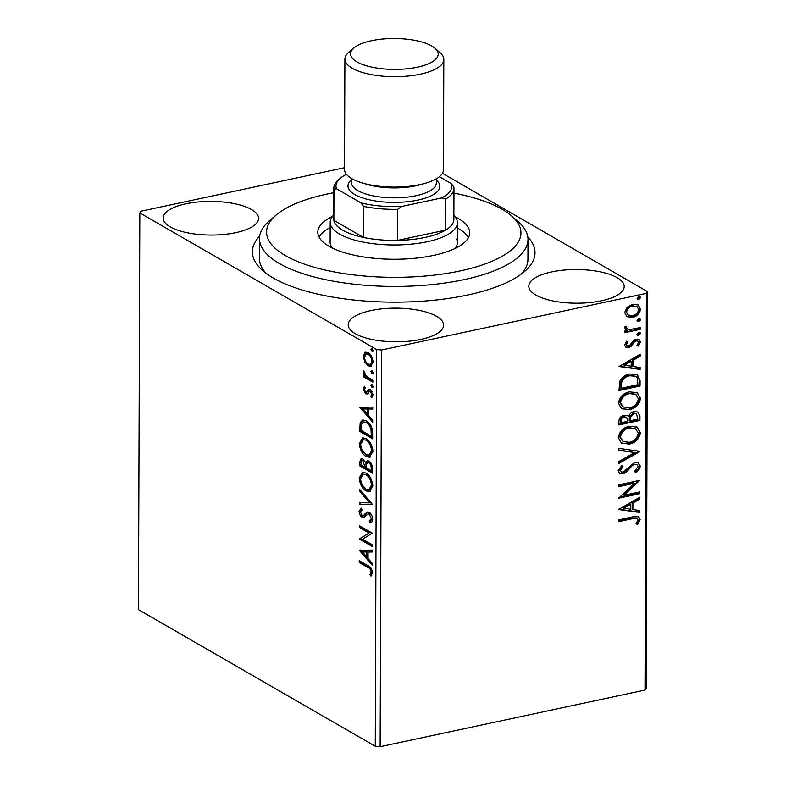 <?xml version="1.0" encoding="UTF-8"?>
<svg xmlns="http://www.w3.org/2000/svg" width="786" height="786" viewBox="0 0 786 786"><rect width="100%" height="100%" fill="white"/><g stroke="black" fill="none" stroke-linecap="round" stroke-linejoin="round"><path stroke-width="1.18" d="M527.809 236.989A141.323 49.862 -179.8 0 1 524.517 271.553A141.323 49.862 -179.8 0 1 467.699 294.996A141.323 49.862 -179.8 0 1 262.74 270.639A141.323 49.862 -179.8 0 1 259.685 236.046M333.834 192.698A127.185 44.871 0.2 0 0 276.024 215.128A127.185 44.871 0.2 0 0 268.183 239.199A127.185 44.871 0.2 0 0 413.947 276.829A127.185 44.871 0.2 0 0 519.34 225.72A127.185 44.871 0.2 0 0 511.617 215.954L518.151 221.642A134.259 47.366 -179.8 0 1 526.296 231.958A134.259 47.366 -179.8 0 1 527.995 239.543A134.259 47.366 -179.8 0 1 404.338 286.32A134.259 47.366 -179.8 0 1 261.188 246.185A134.259 47.366 -179.8 0 1 259.488 238.6L259.419 258.437A134.259 47.366 0.2 0 0 266.297 273.489M346.272 174.109A47.7 16.83 0.2 0 0 345.771 174.659M370.933 310.568A47.7 16.83 0.2 0 0 348.208 324.815A47.7 16.83 0.2 0 0 372.603 339.591A47.7 16.83 0.2 0 0 420.883 339.395A47.7 16.83 0.2 0 0 443.599 325.149A47.7 16.83 0.2 0 0 419.203 310.362A47.7 16.83 0.2 0 0 370.933 310.568M551.517 271.956A47.7 16.83 0.2 0 0 528.801 286.202A47.7 16.83 0.2 0 0 553.197 300.979A47.7 16.83 0.2 0 0 601.477 300.773A47.7 16.83 0.2 0 0 624.192 286.526A47.7 16.83 0.2 0 0 599.797 271.75A47.7 16.83 0.2 0 0 551.517 271.956M185.909 203.81A47.7 16.83 0.2 0 0 163.193 218.056A47.7 16.83 0.2 0 0 187.589 232.833A47.7 16.83 0.2 0 0 235.869 232.636A47.7 16.83 0.2 0 0 258.584 218.39A47.7 16.83 0.2 0 0 234.189 203.613A47.7 16.83 0.2 0 0 185.909 203.81M364.488 356.382L366.06 352.266L364.851 352.521L368.221 352.737C370.913 354.24 372.525 357.355 373.075 362.071L370.668 366.335L368.182 365.795L364.832 362.12L363.279 356.422L364.851 352.521L365.706 352.177M372.839 382.153L363.378 376.69L363.378 374.912L364.773 375.718L363.23 371.719L363.554 370.55L366.414 376.386L372.849 380.375L372.839 382.153M369.007 389.257L370.235 389.571L372.957 394.906L371.67 397.824L370.796 396.301L371.798 394.434L370.285 391.379L369.381 391.281L367.101 394.022L365.637 393.757L363.161 388.932L364.527 386.27L365.333 387.783L364.331 389.492L365.598 391.949L366.453 392.018L368.909 389.276M365.598 391.949L367.661 391.762L369.98 389.05M372.161 391.733L371.483 391.123L369.381 391.281M372.662 433.44L372.643 438.814L359.693 431.347L360.185 422.603L362.651 420.038L366.374 420.932C370.118 422.829 372.21 426.995 372.662 433.44M372.525 473.231L359.566 465.764L359.585 462.492L361.128 458.631L362.808 459.004L365.559 462.767L367.209 460.655L368.88 461.028C371.021 462.286 372.24 464.811 372.535 468.603L372.525 473.231M372.417 504.386L359.438 504.327L359.438 502.392L369.282 502.431L359.477 491.132L359.487 489.197L372.417 504.386M372.269 544.727L372.269 546.516L359.31 539.039L369.017 533.046L359.359 527.465L359.359 525.687L372.309 533.163L362.641 539.176L372.269 544.727M367.848 567.453L359.231 562.481L359.241 560.693L367.986 565.743C370.334 566.392 371.847 568.671 372.505 572.591L371.002 576.099L370 574.625L371.179 571.844C370.55 569.29 369.44 567.826 367.848 567.453L369.056 567.187L360.44 562.216L359.231 562.481M375.276 746.278L138.454 609.631L139.839 212.927L376.661 349.574L381.524 350.006L380.139 746.7L375.276 746.278L376.661 349.574M359.271 550.308L372.25 550.072L372.25 552.008L368.084 551.988L368.064 558.492L372.21 563.267L372.2 565.203L359.271 550.308L360.479 550.023M364.065 517.375L362.091 517.159C360.41 516.215 359.408 514.26 359.074 511.273L361.285 508.07L362.081 509.918L360.41 512.069L362.041 515.341L363.712 515.233L367.357 512.01L369.204 512.344C371.149 513.494 372.309 515.803 372.692 519.251C372.377 521.766 371.434 522.955 369.842 522.818L369.194 520.99L370.707 520.676L372.564 518.357L371.365 518.613L369.184 514.113L367.907 513.965L363.672 517.493M369.194 520.99L371.365 518.613M371.631 515.135L370.383 513.857L367.907 513.965M364.92 514.977L363.073 515.557L364.92 514.977L366.217 513.523L365.009 513.779M366.03 490.886C362.336 488.892 360.057 484.638 359.192 478.143L362.503 472.248L366.03 473.054C369.725 475.078 371.984 479.342 372.81 485.856L369.489 491.663L366.03 490.886L367.229 490.631L362.179 484.903M366.148 456.479C362.454 454.475 360.175 450.221 359.31 443.726L362.621 437.831L366.148 438.637C369.842 440.661 372.112 444.925 372.928 451.439L369.607 457.255L366.148 456.479L367.357 456.214L362.297 450.486M359.772 407.315L372.751 407.069L372.741 409.015L368.585 408.995L368.565 415.489L372.702 420.264L372.702 422.2L359.772 407.315L360.98 407.02M372.849 387.066L371.906 387.262L370.835 385.16L371.916 384.295L372.986 386.407L371.906 387.262L372.426 387.38M371.385 384.177L371.916 384.295M372.888 373.419L371.955 373.615L370.884 371.513L371.965 370.648L373.036 372.751L371.955 373.615L372.466 373.733M371.424 370.53L371.965 370.648M372.967 351.165L372.033 351.362L370.953 349.259L372.043 348.395L373.114 350.507L372.033 351.362L372.544 351.489M371.503 348.277L372.043 348.395M442.43 173.303L647.546 291.655L646.161 688.359L645.001 690.069L380.139 746.7M626.894 316.63L624.644 312.533L627.199 307.198L632.681 304.3L638.311 304.988L640.59 309.134C639.657 313.722 637.004 316.463 632.632 317.357L627.022 316.699M640.246 329.363L624.85 332.655L624.85 330.877L627.12 330.395L625.911 329.894L624.595 327.841L625.125 326.377L626.766 326.868L626.481 327.723L627.385 329.069L629.792 329.54L640.246 327.585L640.246 329.363L639.509 328.941L624.85 332.075M624.536 345.054L626.737 341.144L628.053 341.91L626.422 344.533L627.071 345.634L628.495 345.811L629.891 345.083L633.654 340.25L636.031 339.159L639.116 339.523L640.472 341.959L638.37 346.076L636.955 345.359L638.576 342.568L637.751 341.124L636.11 340.928L634.636 341.655L630.932 346.498L628.564 347.579L625.784 347.304L624.536 345.054M640.069 380.65L640.05 386.034L618.975 390.534L619.771 381.367C622.158 377.103 625.509 374.637 629.832 373.989L637.446 374.686L640.069 380.65L639.323 380.228L639.303 385.602L640.05 386.034M639.922 420.441L618.857 424.951L618.867 421.679C619.044 418.123 620.793 415.971 624.113 415.234L627.601 415.598L628.584 416.442C629.665 413.76 631.463 412.159 633.978 411.638L638.045 412.1L639.942 415.823L639.922 420.441L639.185 420.019L618.857 424.361M639.814 451.596L618.72 463.514L618.729 461.579L634.734 452.54L618.769 450.329L618.779 448.384L639.146 451.203M639.676 491.948L639.666 493.726L618.602 498.226L634.351 483.302L618.641 486.662L618.651 484.883L639.716 480.374L624.005 495.298L639.676 491.948M632.534 518.672L618.523 521.668L618.523 519.89L632.75 516.844L638.674 516.716L640.118 519.497L637.672 524.39L636.061 523.83L637.957 519.978L637.092 518.475L631.797 518.239L618.523 521.079M645.001 690.069L646.387 293.365L381.524 350.006M618.562 509.505L639.657 497.283L639.657 499.218L632.887 503.04L632.868 509.544L639.617 510.478L639.608 512.413L618.562 509.505M640.305 466.157C639.804 468.957 638.261 471.02 635.687 472.347L634.626 471.128L638.144 466.746L636.925 464.536L634.587 464.28L632.514 465.302L626.275 472.258L623.062 473.86L619.663 473.496L618.16 470.775L621.736 465.538L623.033 466.658L620.321 470.333L621.156 471.895L622.974 472.091L634.626 462.492L638.478 462.964L640.305 466.157L639.568 465.734C639.057 468.535 637.525 470.588 634.941 471.914M629.409 444.041L621.49 443.176L618.277 437.635C619.594 431.239 623.298 427.446 629.37 426.258L637.141 427.112L640.423 432.762C639.077 439.079 635.412 442.842 629.409 444.041L621.127 442.95M629.527 409.624L621.608 408.759L618.395 403.228C619.712 396.822 623.416 393.029 629.488 391.85L637.259 392.695L640.541 398.345C639.195 404.662 635.53 408.425 629.527 409.624L621.245 408.543M619.063 366.502L640.158 354.29L640.148 356.225L633.388 360.047L633.369 366.541L640.109 367.484L640.109 369.42L619.063 366.502M638.743 335.317L637.544 335.19L636.984 334.217L638.753 332.35L639.951 332.498L640.502 333.46L638.743 335.317L637.22 334.915M638.782 321.671L637.593 321.543L637.033 320.57L638.802 318.703L640 318.851L640.551 319.814L638.782 321.671L637.269 321.268M638.861 299.427L637.672 299.289L637.112 298.316L638.871 296.46L640.079 296.607L640.629 297.56L638.861 299.427L637.348 299.014M139.839 212.927L140.999 211.218L344.523 167.703M646.387 293.365L647.546 291.655M520.941 274.373A134.259 47.366 0.2 0 0 527.927 259.37L527.995 239.543M638.291 516.53L640.118 519.497M639.382 519.074L636.935 523.967L637.672 524.39M636.935 523.967L636.149 523.692M637.092 518.475L631.797 518.239M638.92 497.705L639.657 499.218M638.91 498.796L632.15 502.618L632.887 503.04M632.15 502.618L632.131 509.112L632.868 509.544M638.871 510.379L638.861 511.991L639.608 512.413M638.861 511.991L618.602 509.181M630.726 504.268L629.989 503.836L622.905 507.844L630.706 509.249L630.726 504.268L623.642 508.277M638.939 492.105L638.93 493.294L639.666 493.726M638.93 493.294L618.896 497.577M618.641 486.072L633.614 482.869L634.351 483.302M639.205 480.482L639.716 480.777M638.723 480.59L623.259 494.866L624.005 495.298M636.925 464.536L634.587 464.28M633.85 463.848L631.777 464.88L632.514 465.302M631.777 464.88L625.528 471.826L626.275 472.258M625.528 471.826L622.325 473.427L623.062 473.86M622.325 473.427L619.329 473.26M621.618 465.646L623.033 466.658M622.286 466.226L619.574 469.91L620.321 470.333M619.574 469.91L621.156 471.895M638.094 462.767L639.568 465.734M639.038 451.193L618.729 462.669M618.769 450.005L634.734 452.54M636.768 426.906L640.423 432.762M639.686 432.339C638.34 438.657 634.666 442.41 628.672 443.609M635.648 428.694L628.623 427.613C623.799 428.557 620.832 431.583 619.692 436.672L623.102 441.604L629.409 442.263C634.204 441.319 637.151 438.333 638.261 433.283L635.648 428.694L629.36 428.046C624.546 428.989 621.569 432.005 620.439 437.095L623.102 441.604M628.623 427.613L629.36 428.046M619.692 436.672L620.439 437.095M627.218 415.401L628.584 416.442M637.652 411.903L639.942 415.823M639.205 415.391L639.185 420.019M636.522 413.731L633.231 412.994L629.458 416.59L629.203 420.372L629.94 420.805L637.77 419.125L636.522 413.731L633.978 413.416L630.205 417.022L629.94 420.805M626.619 417.258L623.396 416.58C621.421 417.002 620.39 418.29 620.292 420.441L620.282 422.279L621.028 422.711L627.778 421.267L626.619 417.258L624.143 417.002C622.168 417.435 621.127 418.722 621.028 420.864L621.028 422.711M620.292 420.441L621.028 420.864M623.396 416.58L624.143 417.002M629.458 416.59L630.205 417.022M633.231 412.994L633.978 413.416M636.886 392.499L640.541 398.345M639.804 397.922C638.458 404.24 634.793 407.993 628.79 409.201M635.776 394.277L628.741 393.197C623.927 394.15 620.95 397.166 619.82 402.255L622.483 406.765L629.527 407.846C634.322 406.902 637.269 403.916 638.379 398.875L635.776 394.277L629.478 393.629C624.664 394.572 621.687 397.588 620.557 402.687L623.219 407.187M628.741 393.197L629.478 393.629M619.82 402.255L620.557 402.687M639.303 385.602L618.985 389.954M637.063 374.48L639.323 380.228M635.658 376.248L629.075 375.344C625.528 375.865 622.846 377.909 621.019 381.446L620.409 387.871L621.146 388.294L637.888 384.718L637.377 378.154L635.658 376.248L629.822 375.767C626.275 376.298 623.583 378.331 621.755 381.878L621.146 388.294M621.019 381.446L621.755 381.878M629.075 375.344L629.822 375.767M639.411 354.702L640.148 356.225M639.411 355.803L632.651 359.624L633.388 360.047M632.651 359.624L632.632 366.119L633.369 366.541M639.372 367.376L639.362 368.988L640.109 369.42M639.362 368.988L619.103 366.188M631.227 361.265L630.49 360.843L623.406 364.851L631.207 366.247L631.227 361.265L624.143 365.274M626.737 341.144L628.053 341.91M627.316 341.478L625.685 344.111L626.422 344.533M625.685 344.111L627.071 345.634M638.713 339.316L640.472 341.959M639.735 341.537L637.633 345.644L638.37 346.076M637.633 345.644L636.984 345.319M637.751 341.124L636.11 340.928M635.373 340.495L633.899 341.232L634.636 341.655M633.899 341.232L632.308 343.462L633.044 343.895M632.308 343.462L630.195 346.076L630.932 346.498M630.195 346.076L627.817 347.147L628.564 347.579M627.817 347.147L625.42 347.048M639.529 332.34L640.502 333.46M639.765 333.038L637.996 334.895M625.558 329.658L627.12 330.395M626.02 326.445L625.744 327.3L626.481 327.723M625.744 327.3L627.385 329.069M639.509 327.742L639.509 328.941M639.568 318.694L640.551 319.814M639.804 319.391L638.045 321.248M637.918 304.781L640.59 309.134M639.843 308.702C638.92 313.3 636.267 316.041 631.895 316.925L632.632 317.357M631.895 316.925L626.442 316.365M637.014 306.55L631.944 305.656C628.682 306.275 626.629 308.299 625.803 311.708L628.279 315.078L632.651 315.569C635.913 314.96 637.927 312.946 638.694 309.537L637.014 306.55L632.691 306.078C629.419 306.707 627.375 308.721 626.54 312.14L628.279 315.078M631.944 305.656L632.691 306.078M625.803 311.708L626.54 312.14M639.647 296.44L640.629 297.56M639.883 297.137L638.124 298.994M360.44 562.216L360.44 561.391M371.778 575.214L371.208 574.37L370 574.625M371.208 574.37L372.191 572.65L370.992 572.906M372.191 572.65L372.387 571.589L371.179 571.844M372.387 571.589C371.749 569.035 370.638 567.571 369.056 567.187M372.25 551.752L368.084 551.988M372.21 563.562L360.479 550.053M366.738 556.969L367.946 556.704L367.956 551.733L362.395 551.968L366.738 556.969L366.757 551.988L362.395 551.968M367.956 551.733L366.757 551.988M372.269 545.563L360.519 538.783L359.31 539.039M360.519 538.783L359.32 538.665M360.519 538.41L369.017 533.046M370.216 532.78L360.558 527.21L359.359 527.465M360.558 527.21L360.558 526.384M371.031 522.513L370.403 520.745M372.564 518.357L372.495 517.463M370.383 513.857L369.184 514.113M364.291 517.257L362.091 517.159M363.289 516.893L361.128 514.447M360.42 512.393L360.283 511.018L359.074 511.273M360.283 511.018L361.413 508.355M366.217 513.523L367.986 511.961M372.417 504.121L359.438 504.327M360.636 504.072L360.646 502.392M359.477 491.132L360.686 490.877L370.491 502.175L369.282 502.431M360.676 480.59L360.401 477.878L359.192 478.143M360.401 477.878L363.112 472.17M370.068 491.486L367.229 490.631M370.648 478.055L367.219 474.577L363.171 474.194L360.519 478.831C361.226 484.078 363.063 487.497 366.03 489.108L370.029 489.491L372.682 484.893L372.535 483.066M367.219 474.577L363.171 474.194M372.682 484.893L371.483 485.149C370.825 479.882 369.007 476.444 366.021 474.832M368.83 489.747L371.483 485.149M372.525 472.278L360.774 465.499L359.566 465.764M360.774 465.499L361.766 458.621M367.838 460.645L366.757 462.512L365.559 462.767M371.532 464.113L368.988 462.306L367.779 462.561L366.551 464.261L366.384 467.906L371.198 470.686L371.208 468.653C371.238 465.833 370.461 463.887 368.87 462.807L367.779 462.561M371.198 470.686L372.407 470.431L372.279 466.206M364.92 461.294L363.024 460.291L361.815 460.557L360.902 464.742L365.058 467.139L362.827 460.802L361.815 460.557M365.058 467.139L366.256 466.884L365.795 462.718M364.026 460.547L362.827 460.802M366.266 465.98L365.058 466.236M370.078 462.551L368.87 462.807M372.407 468.397L371.208 468.653M360.794 446.173L360.519 443.471L359.31 443.726M360.519 443.471L363.23 437.763M370.186 457.069L367.357 456.214M370.766 443.638L367.347 440.16L363.289 439.777L360.646 444.414C361.344 449.661 363.181 453.09 366.148 454.691L370.147 455.074L372.81 450.476L372.652 448.649M367.347 440.16L363.289 439.777M372.81 450.476L371.601 450.732C370.953 445.466 369.125 442.027 366.138 440.415M368.948 455.33L371.601 450.732M372.643 437.871L360.892 431.092L359.693 431.347M360.892 431.092L361.393 422.347L360.185 422.603M361.393 422.347L363.279 419.97M371.316 436.269L372.525 436.014L372.22 429.146C371.149 425.629 369.597 423.399 367.573 422.455L363.437 421.994L361.413 424.253L361.029 430.335L371.316 436.269L371.012 429.411C369.941 425.884 368.398 423.654 366.374 422.711L363.437 421.994M367.573 422.455L366.374 422.711M372.22 429.146L371.012 429.411M372.751 408.749L368.585 408.995M372.702 420.569L360.98 407.06M367.239 413.967L368.438 413.711L368.457 408.73L362.896 408.975L367.239 413.967L367.259 408.985L362.896 408.975M368.457 408.73L367.259 408.985M364.38 389.021L363.161 388.932M364.37 388.677L364.861 386.899M366.797 391.693L367.661 391.762L366.797 391.693M372.515 396.95L371.994 396.046L370.796 396.301M371.994 396.046L373.006 394.179M372.928 394.189L371.798 394.434M371.483 391.123L370.579 391.025L371.483 391.123M368.3 393.766L365.637 393.757M366.836 393.491L365.038 391.448M373.114 387.007L372.033 384.904L370.835 385.16M372.839 381.2L364.576 376.435L363.378 376.69M364.576 376.435L364.586 375.61M365.618 375.541L364.773 375.718M364.223 371.503L363.23 371.719M373.154 373.36L372.083 371.257L370.884 371.513M371.238 366.138L369.381 365.529L366.03 361.865L364.832 362.12M364.488 356.156L363.279 356.422M369.381 365.529L368.182 365.795M371.346 356.029L369.43 354.26L367.475 353.818L366.266 354.073L364.439 357.09C364.93 360.627 366.188 362.935 368.192 364.016L370.177 364.439L371.916 361.403C371.464 357.885 370.235 355.596 368.231 354.525L366.266 354.073M370.177 364.439L371.385 364.183L373.075 361.894M369.43 354.26L368.231 354.525M373.045 361.167L371.916 361.403M373.232 351.106L372.161 349.004L370.953 349.259M511.617 215.954A127.185 44.871 0.2 0 0 453.964 193.11M259.488 238.6A134.259 47.366 -179.8 0 1 269.46 220.778L276.024 215.128M453.886 215.374A63.597 22.44 -179.8 0 1 457.393 222.762A63.597 22.44 -179.8 0 1 427.103 241.754A63.597 22.44 -179.8 0 1 362.729 242.019A63.597 22.44 -179.8 0 1 330.199 222.32L330.13 242.157A63.597 22.44 0.2 0 0 330.935 245.743A63.597 22.44 0.2 0 0 332.331 248.032M455.084 248.464A63.597 22.44 0.2 0 0 457.324 242.599A63.597 22.44 0.2 0 0 456.519 239.003M455.192 216.887A75.957 26.803 -179.8 0 1 468.761 228.431A75.957 26.803 -179.8 0 1 469.723 232.725A75.957 26.803 -179.8 0 1 399.76 259.193A75.957 26.803 -179.8 0 1 318.762 236.478A75.957 26.803 -179.8 0 1 317.799 232.194A75.957 26.803 -179.8 0 1 332.439 216.455M468.397 237.677A75.957 26.803 0.2 0 0 457.373 227.94M330.189 227.498A75.957 26.803 0.2 0 0 319.096 237.156M346.488 174.374L346.213 174.433A57.938 20.446 0.2 0 0 340.289 178.284A57.938 20.446 0.2 0 0 336.506 188.748L333.971 189.269A60.06 21.193 -179.8 0 1 333.853 187.952L333.745 219.029A60.06 21.193 0.2 0 0 333.863 220.345L363.466 237.431A60.06 21.193 0.2 0 0 397.48 240.398A60.06 21.193 0.2 0 0 425.265 237.382A60.06 21.193 0.2 0 0 445.642 230.101A60.06 21.193 0.2 0 0 453.866 219.441L453.974 188.375A60.06 21.193 -179.8 0 1 445.75 199.025L441.634 197.925A57.938 20.446 0.2 0 0 451.341 183.6L439.384 176.703M333.971 189.269L333.863 220.345A60.06 21.193 0.2 0 0 363.466 237.431L363.574 206.354L361.039 202.906A57.938 20.446 0.2 0 0 401.725 206.453L397.588 209.322L397.48 240.398L445.642 230.101L445.75 199.025M330.199 222.32A63.597 22.44 -179.8 0 1 333.765 214.961M401.725 206.453L441.634 197.925M451.341 183.6L453.866 187.048A60.06 21.193 -179.8 0 1 453.974 188.375M336.506 188.748L361.039 202.906M397.588 209.322A60.06 21.193 -179.8 0 1 363.574 206.354M333.853 187.952A60.06 21.193 -179.8 0 1 338.314 179.974L340.289 178.284M417.327 67.183A43.81 15.455 0.2 0 0 434.982 48.26A43.81 15.455 0.2 0 0 371.444 40.705A43.81 15.455 0.2 0 0 353.828 47.975A43.81 15.455 0.2 0 0 366.04 65.641A43.81 15.455 0.2 0 0 417.327 67.183M434.982 48.26L440.199 52.809A49.459 17.449 -179.8 0 1 443.825 59.402A49.459 17.449 -179.8 0 1 420.264 74.179A49.459 17.449 -179.8 0 1 370.206 74.385A49.459 17.449 -179.8 0 1 344.907 59.058A49.459 17.449 -179.8 0 1 348.581 52.495L353.828 47.975M436.348 178.786L436.328 183.02A42.395 14.954 -179.8 0 1 416.138 195.685A42.395 14.954 -179.8 0 1 373.222 195.861A42.395 14.954 -179.8 0 1 351.538 182.725L351.558 178.491M436.338 180.092L436.485 180.22A45.932 16.201 -179.8 0 1 417.975 200.057A45.932 16.201 -179.8 0 1 364.203 198.445A45.932 16.201 -179.8 0 1 351.401 179.915L351.548 179.798M443.825 59.402L443.442 169.825A49.459 17.449 -179.8 0 1 419.881 184.592A49.459 17.449 -179.8 0 1 369.813 184.798A49.459 17.449 -179.8 0 1 344.523 169.471L344.907 59.058M628.407 468.544L629.144 468.967M629.203 419.478L629.94 419.901M620.409 386.702L621.146 387.125M360.784 462.227L359.585 462.492M360.902 427.584L359.703 427.839M372.535 434.098L371.326 434.353M368.644 390.544L367.435 390.799M423.939 183.629A42.395 14.954 -179.8 0 1 416.167 185.761A42.395 14.954 -179.8 0 1 363.928 183.413M366.256 392.076L367.455 391.821M369.567 391.222L370.776 390.956M457.393 222.762L457.324 242.599"/></g></svg>
